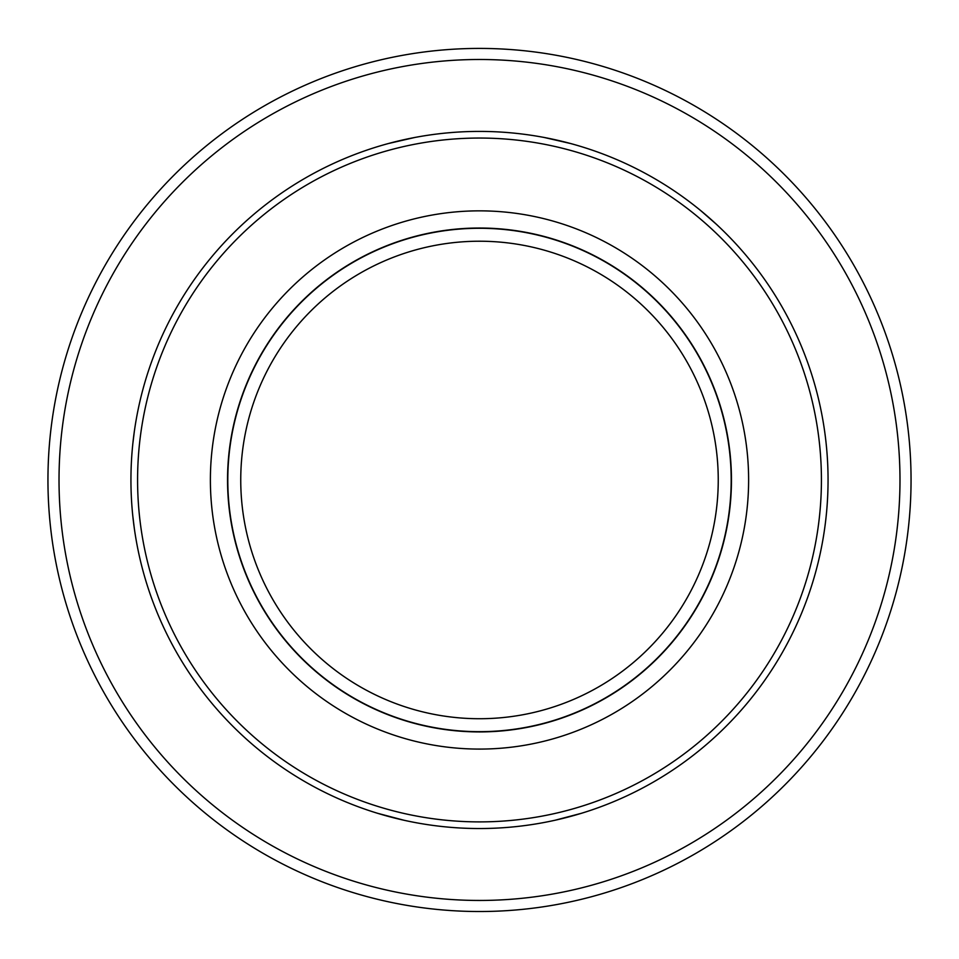 <?xml version="1.0" encoding="UTF-8"?>
<svg xmlns="http://www.w3.org/2000/svg" width="959" height="959" viewBox="0 0 959 959"><rect width="100%" height="100%" fill="white"/><g stroke="black" fill="none" stroke-linecap="round" stroke-linejoin="round"><path stroke-width="1.44" d="M130.939 479.968A348.561 348.561 0 0 1 653.774 178.11A348.561 348.561 0 0 1 653.774 781.837A348.561 348.561 0 0 1 130.939 479.968M134.296 528.193L132.833 516.206M377.367 813.232L403.847 820.221M555.153 820.221L581.634 813.232M700.813 210.68L716.481 224.358M570.641 143.538L544.161 137.461M414.827 137.461L388.359 143.538M134.296 431.694L132.821 443.777M137.581 479.968A341.919 341.919 0 0 1 650.466 183.864A341.919 341.919 0 0 1 650.466 776.083A341.919 341.919 0 0 1 137.581 479.968M748.619 479.968A269.119 269.119 0 0 0 344.94 246.907A269.119 269.119 0 0 0 344.94 713.028A269.119 269.119 0 0 0 748.619 479.968M911.05 479.968A431.55 431.55 0 0 0 263.725 106.233A431.55 431.55 0 0 0 263.725 853.702A431.55 431.55 0 0 0 911.05 479.968A431.55 431.55 0 0 0 263.725 106.233A431.55 431.55 0 0 0 263.725 853.702A431.55 431.55 0 0 0 911.05 479.968M227.547 479.968A251.953 251.953 0 0 1 479.5 228.026A251.953 251.953 0 0 1 731.453 479.968A251.953 251.953 0 0 1 479.5 731.921A251.953 251.953 0 0 1 227.547 479.968M899.986 479.968A420.486 420.486 0 0 1 269.263 844.124A420.486 420.486 0 0 1 269.263 115.823A420.486 420.486 0 0 1 899.986 479.968M240.745 479.968A238.755 238.755 0 0 0 598.872 686.74A238.755 238.755 0 0 0 598.872 273.207A238.755 238.755 0 0 0 240.745 479.968M227.798 479.968A251.702 251.702 0 0 1 605.345 261.999A251.702 251.702 0 0 1 605.345 697.948A251.702 251.702 0 0 1 227.798 479.968"/></g></svg>
